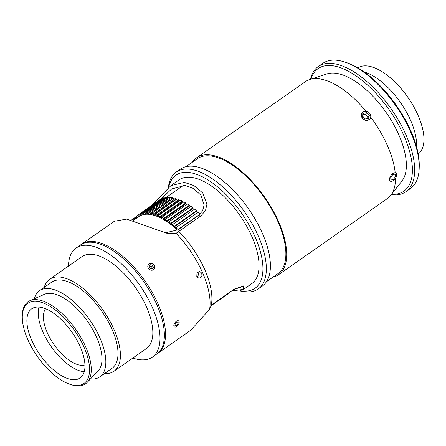 <?xml version="1.0" encoding="UTF-8"?>
<svg xmlns="http://www.w3.org/2000/svg" width="446" height="446" viewBox="0 0 446 446"><rect width="100%" height="100%" fill="white"/><g stroke="black" fill="none" stroke-linecap="round" stroke-linejoin="round"><path stroke-width="0.67" d="M36.488 301.329A48.904 22.685 55 0 1 85.03 349.536A48.904 22.685 55 0 1 70.078 384.335A48.904 22.685 55 0 1 22.3 316.063A48.904 22.685 55 0 1 36.488 301.329M22.3 316.063L22.345 314.781A50.108 23.242 55 0 1 29.943 300.671A50.108 23.242 55 0 1 36.879 299.684A50.108 23.242 55 0 1 79.622 335.247A50.108 23.242 55 0 1 87.16 382.423A50.108 23.242 55 0 1 71.299 384.731L70.078 384.335M39.148 307.088A42.208 19.579 55 0 1 76.138 338.709A42.208 19.579 55 0 1 80.124 377.968A42.208 19.579 55 0 1 39.878 354.615A42.208 19.579 55 0 1 31.716 308.805A42.208 19.579 55 0 1 39.148 307.088M84.935 364.962A34.716 16.101 55 0 1 54.078 344.68A34.716 16.101 55 0 1 45.592 308.738M84.233 371.763A42.208 19.579 55 0 1 51.229 346.676A42.208 19.579 55 0 1 38.958 307.071M29.943 300.671L44.477 294.299A46.981 21.793 55 0 1 50.983 293.373A46.981 21.793 55 0 1 91.056 326.717A46.981 21.793 55 0 1 98.126 370.955L87.16 382.423M34.286 298.77A52.595 24.396 55 0 1 39.499 290.692A52.595 24.396 55 0 1 48.753 288.545A52.595 24.396 55 0 1 94.842 327.944A52.595 24.396 55 0 1 99.809 376.864A52.595 24.396 55 0 1 90.432 379M39.499 290.692L51.658 282.179A52.595 24.396 55 0 1 60.912 280.038A52.595 24.396 55 0 1 107.001 319.436A52.595 24.396 55 0 1 111.968 368.357L99.809 376.864M44.215 287.386A56.118 26.03 55 0 1 49.64 279.291A56.118 26.03 55 0 1 59.513 276.999A56.118 26.03 55 0 1 108.69 319.041A56.118 26.03 55 0 1 113.992 371.245A56.118 26.03 55 0 1 104.526 373.564M49.64 279.291L82.047 256.606A56.118 26.03 55 0 1 91.926 254.32A56.118 26.03 55 0 1 141.103 296.356A56.118 26.03 55 0 1 146.405 348.56L113.992 371.245M68.461 266.117A66.543 30.863 55 0 1 76.076 248.065A66.543 30.863 55 0 1 87.784 245.356A66.543 30.863 55 0 1 146.093 295.202A66.543 30.863 55 0 1 152.381 357.101A66.543 30.863 55 0 1 132.819 358.071M76.076 248.065L80.436 245.01A66.543 30.863 55 0 1 92.149 242.301A66.543 30.863 55 0 1 150.458 292.147A66.543 30.863 55 0 1 156.747 354.046L152.381 357.101M310.929 79.115A74.8 34.699 55 0 1 331.222 65.584A74.8 34.699 55 0 1 402.632 132.824A74.8 34.699 55 0 1 391.549 194.305M391.253 194.685A76.4 35.44 -125 0 0 405.921 191.696A76.4 35.44 -125 0 0 398.702 120.626A76.4 35.44 -125 0 0 331.752 63.393A76.4 35.44 -125 0 0 318.305 66.504A76.4 35.44 -125 0 0 310.477 79.26M318.305 66.504L322.843 63.332A76.4 35.44 55 0 1 336.29 60.216A76.4 35.44 55 0 1 344.529 61.955A76.4 35.44 55 0 1 419.179 168.616A76.4 35.44 55 0 1 410.459 188.519L405.921 191.696M419.179 168.616L419.24 166.904A74.8 34.699 -125 0 0 346.157 62.485L344.529 61.955M364.22 71.996A52.595 24.396 55 0 1 400.369 102.329A52.595 24.396 55 0 1 416.486 146.678M357.876 67.881A52.595 24.396 55 0 1 366.874 65.913A52.595 24.396 55 0 1 412.79 105.022A52.595 24.396 55 0 1 418.181 154.048M395.201 172.736A71.393 33.115 55 0 0 370.866 117.415L369.968 119.227L366.16 120.665L362.263 118.441L362.018 112.492L364.482 111.076L365.809 110.998A71.393 33.115 55 0 0 319.353 78.842A71.393 33.115 55 0 0 309.68 79.522A71.393 33.115 55 0 0 305.465 81.607L196.653 157.761A71.393 33.115 55 0 1 210.54 154.996A71.393 33.115 55 0 1 272.35 209.325A71.393 33.115 55 0 1 278.521 274.742A71.393 33.115 55 0 1 272.874 277.228M309.68 79.522L326.985 73.897A66.019 30.623 55 0 1 335.933 73.267A66.019 30.623 55 0 1 390.757 119.556A66.019 30.623 55 0 1 401.952 181.009L390.735 195.348A71.393 33.115 55 0 1 387.334 198.587L278.521 274.742M395.457 176.12A71.393 33.115 55 0 1 395.479 176.583M395.513 178.205A71.393 33.115 55 0 1 390.735 195.348M192.382 162.216A71.393 33.115 55 0 1 196.653 157.761M157.315 353.622A66.543 30.863 -125 0 0 157.906 353.232L190.715 330.269L209.609 309.29L211.32 305.203L233.448 289.638L243.276 285.897L243.538 289.387L231.574 290.948M151.707 205.411L170.913 185.608L184.343 182.375L193.977 185.608L202.791 193.006L206.944 204.123L205.483 210.618L200.884 215.897L176.064 233.325A66.543 30.863 55 0 1 209.609 309.29M176.064 233.325L167.49 233.464L126.697 219.12L114.41 221.238L81.601 244.196A66.543 30.863 -125 0 0 81.027 244.62M157.906 353.232A66.543 30.863 -125 0 0 152.153 292.264A66.543 30.863 -125 0 0 94.541 241.62A66.543 30.863 -125 0 0 81.601 244.196M196.797 276.587L196.965 273.019L199.685 271.475L201.748 273.125L201.91 275.695L200.516 277.769L198.793 278.226L196.797 276.587M197.087 277.1C198.542 275.55 198.765 273.872 197.756 272.06M234.379 289.014L240.662 287.536L241.392 285.97M164.68 232.99L177.987 229.818L198.353 215.563L202.568 210.874L204.106 205.16L200.94 195.209L193.458 188.468L184.945 185.514L171.665 188.948L161.235 198.86M131.375 220.09L135.534 217.18M170.913 185.608L179.158 179.833A63.332 29.38 55 0 1 191.479 177.38A63.332 29.38 55 0 1 246.315 225.581A63.332 29.38 55 0 1 251.789 283.617L243.538 289.387M178.668 231.268A63.332 29.38 55 0 1 211.32 305.203M168.722 187.326A68.985 32.001 55 0 1 189.338 172.535A68.985 32.001 55 0 1 255.458 237.818A68.985 32.001 55 0 1 240.455 290.742M239.909 290.876A71.393 33.115 -125 0 0 258.156 288.991A71.393 33.115 -125 0 0 251.984 223.58A71.393 33.115 -125 0 0 190.174 169.246A71.393 33.115 -125 0 0 176.287 172.011A71.393 33.115 -125 0 0 168.354 187.649M176.287 172.011L180.362 169.162A71.393 33.115 55 0 1 194.244 166.397A71.393 33.115 55 0 1 256.054 220.731A71.393 33.115 55 0 1 262.231 286.142L258.156 288.991M186.01 166.676L197.344 158.743A70.189 32.558 55 0 1 210.991 156.028A70.189 32.558 55 0 1 271.765 209.442A70.189 32.558 55 0 1 277.83 273.755L266.496 281.688M145.836 212.697A58.125 26.961 55 0 1 147.364 212.72L169.474 197.249A58.125 26.961 55 0 0 167.952 197.221L145.836 212.697L146.282 213.545L145.022 213.617L144.576 212.764L166.692 197.294L166.999 197.885M145.022 213.617L145.97 212.954M166.692 197.294A58.125 26.961 55 0 0 165.276 197.483L143.166 212.959L143.651 213.801L142.491 214.058L142.006 213.21L164.117 197.74L164.345 198.135M142.491 214.058L143.422 213.405M164.117 197.74A58.125 26.961 55 0 0 162.829 198.147L140.719 213.617L141.243 214.454L140.195 214.894L139.67 214.058L161.909 198.788M140.195 214.894L141.114 214.247M161.781 198.582A58.125 26.961 55 0 0 160.621 199.206L138.511 214.677L139.074 215.49L138.149 216.109L137.585 215.295L159.713 199.841M138.149 216.109L139.063 215.468M137.585 215.295A58.125 26.961 55 0 0 136.571 216.126L137.167 216.912L136.364 217.704L135.768 216.918L136.688 216.277M134.698 219.465L134.24 218.908L135.166 218.256M135.768 216.918A58.125 26.961 55 0 0 134.909 217.943L135.534 218.702L135.283 219.058M134.24 218.908A58.125 26.961 55 0 0 133.538 220.123L133.622 220.218M211.081 305.739L226.797 294.745A58.125 26.961 55 0 0 227.806 293.914L211.159 305.571M211.309 305.231L228.608 293.122A58.125 26.961 55 0 0 228.848 292.86M177.837 229.924L177.948 229.445L200.003 214.214M200.059 213.969A58.125 26.961 55 0 0 198.147 212.201L176.031 227.677L175.964 228.285L174.319 226.836L174.386 226.228L196.496 210.752L196.43 211.365L197.723 212.497M174.319 226.836L196.43 211.365M196.496 210.752A58.125 26.961 55 0 0 194.567 209.141L172.457 224.617L172.446 225.275L170.796 223.964L170.801 223.307L192.912 207.83L192.906 208.494L194.121 209.453M170.796 223.964L192.906 208.494M192.912 207.83A58.125 26.961 55 0 0 190.983 206.386L168.867 221.863L168.922 222.571L167.272 221.411L167.222 220.703L189.333 205.227L189.383 205.935L190.503 206.721M167.272 221.411L189.383 205.935M189.333 205.227A58.125 26.961 55 0 0 187.409 203.961L165.299 219.438L165.416 220.185L163.782 219.181L163.671 218.434L185.781 202.963L185.893 203.705L186.896 204.324M163.782 219.181L185.893 203.705M185.781 202.963A58.125 26.961 55 0 0 183.891 201.887L161.775 217.364L161.948 218.144L160.348 217.308L160.175 216.527L182.291 201.051L182.464 201.832L183.323 202.283M160.348 217.308L182.464 201.832M182.291 201.051A58.125 26.961 55 0 0 180.44 200.176L158.33 215.652L158.564 216.461L157.009 215.797L156.775 214.989L178.885 199.518L179.119 200.321L179.81 200.616M157.009 215.797L179.119 200.321M178.885 199.518A58.125 26.961 55 0 0 177.101 198.844L154.985 214.32L155.275 215.15L153.775 214.665L153.485 213.84L175.601 198.364L175.886 199.195L176.376 199.351M153.775 214.665L175.886 199.195M175.601 198.364A58.125 26.961 55 0 0 173.884 197.907L151.774 213.378L152.114 214.225L150.687 213.924L150.341 213.082L172.457 197.606L173.037 198.498M150.687 213.924L172.797 198.448M150.341 213.082A58.125 26.961 55 0 0 148.713 212.837L170.829 197.361A58.125 26.961 55 0 1 172.457 197.606M151.774 213.378A58.125 26.961 55 0 1 153.485 213.84M154.985 214.32A58.125 26.961 55 0 1 156.775 214.989M158.33 215.652A58.125 26.961 55 0 1 160.175 216.527M161.775 217.364A58.125 26.961 55 0 1 163.671 218.434M165.299 219.438A58.125 26.961 55 0 1 167.222 220.703M168.867 221.863A58.125 26.961 55 0 1 170.801 223.307M172.457 224.617A58.125 26.961 55 0 1 174.386 226.228M176.031 227.677A58.125 26.961 55 0 1 177.948 229.445M138.511 214.677A58.125 26.961 55 0 1 139.67 214.058M140.719 213.617A58.125 26.961 55 0 1 142.006 213.21M143.166 212.959A58.125 26.961 55 0 1 144.576 212.764M148.713 212.837L149.109 213.69L147.76 213.573L147.364 212.72M133.081 220.597L138.817 216.583A56.358 26.141 55 0 1 148.735 214.286A56.358 26.141 55 0 1 177.447 230.175M147.76 213.573L148.741 212.887M169.474 197.249L169.848 198.046M395.201 174.107L395.513 176.538L393.411 179.476L390.991 179.989L390.679 177.564L392.781 174.62L395.201 174.107M390.205 181.093A4.973 2.648 -54.2 0 1 392.028 174.258A4.973 2.648 -54.2 0 1 396.706 174.888A4.973 2.648 -54.2 0 1 392.19 181.154A4.973 2.648 -54.2 0 1 390.205 181.093M367.459 118.58L367.866 117.008L365.38 114.393L363.15 114.75M369.349 115.258L368.535 118.407L365.235 118.943L362.743 116.328L363.557 113.178L366.857 112.643L369.349 115.258L367.866 117.008M366.857 112.643L365.38 114.393M361.511 116.523A4.973 4.371 -139.7 0 1 367.164 111.467A4.973 4.371 -139.7 0 1 369.466 119.389A4.973 4.371 -139.7 0 1 361.511 116.523M150.698 264.673L152.833 265.47L153.424 267.6L151.88 268.938L149.75 268.141L149.159 266.011L150.698 264.673L149.237 266.29M152.237 268.631L151.724 266.78L149.588 265.983M152.833 265.47L151.724 266.78M150.347 263.408A3.685 3.245 -139.7 0 1 154.69 268.074A3.685 3.245 -139.7 0 1 148.836 268.938A3.685 3.245 -139.7 0 1 150.347 263.408M175.914 325.87L174.843 325.251L175.429 323.283L177.09 321.934L178.16 322.553L177.575 324.521L175.914 325.87M173.856 326.048A3.685 1.962 -54.2 0 1 176.337 321.31A3.685 1.962 -54.2 0 1 179.18 322.296A3.685 1.962 -54.2 0 1 175.83 326.946A3.685 1.962 -54.2 0 1 173.856 326.048M200.884 215.897L198.353 215.563M180.519 230.153L177.987 229.818M166.33 197.327L183.417 185.369"/></g></svg>
